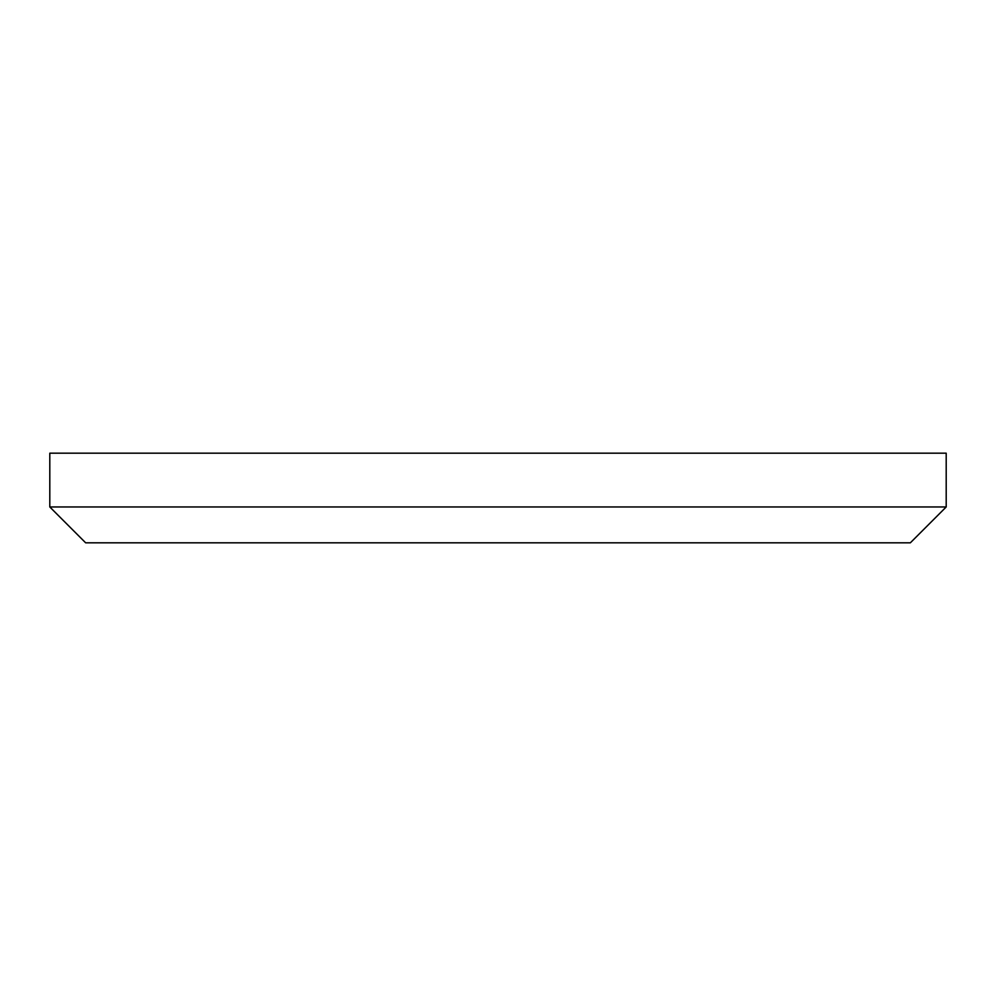 <?xml version="1.0" encoding="UTF-8"?>
<svg xmlns="http://www.w3.org/2000/svg" width="996" height="996" viewBox="0 0 996 996"><rect width="100%" height="100%" fill="white"/><g stroke="black" fill="none" stroke-linecap="round" stroke-linejoin="round"><path stroke-width="1.49" d="M946.2 506.964L946.2 453.18L49.8 453.18L49.8 506.964L946.2 506.964L910.344 542.82L85.656 542.82L49.8 506.964M789.33 453.18L206.67 453.18"/></g></svg>

